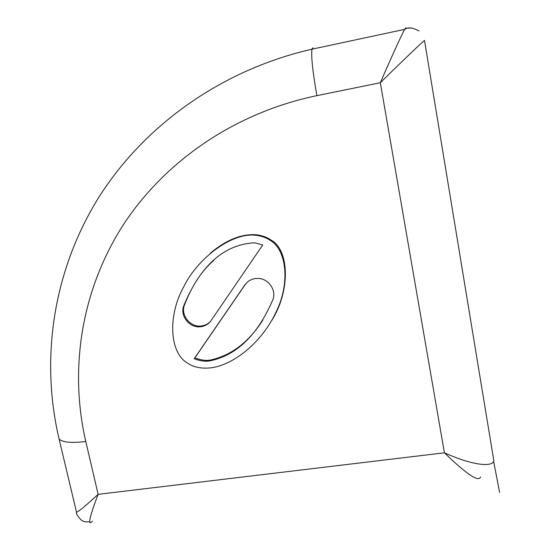 <?xml version="1.0" encoding="UTF-8"?>
<svg xmlns="http://www.w3.org/2000/svg" width="550" height="550" viewBox="0 0 550 550"><rect width="100%" height="100%" fill="white"/><g stroke="black" fill="none" stroke-linecap="round" stroke-linejoin="round"><path stroke-width="0.82" d="M405.838 28.215L411.269 27.988M240.804 236.569L239.69 236.507M76.244 511.026L76.532 512.243C78.739 511.534 85.938 505.567 98.134 494.34C89.292 517.653 87.409 526.577 92.483 521.118M480.569 476.96C478.754 482.412 466.703 474.361 444.414 452.808C476.981 467.438 496.327 467.012 493.522 458.851L424.511 40.569C425.803 38.72 407.632 55.846 380.325 82.748C392.226 55.282 402.304 33.454 404.663 29.363L405.742 27.858M271.04 321.544C290.434 292.188 289.843 250.078 270.992 240.041C267.059 237.263 262.281 235.524 256.657 234.822C241.814 233.613 226.38 239.738 210.347 253.199M245.898 283.58L194.858 357.864C200.936 360.223 206.278 360.91 210.897 359.92C231.571 355.286 248.875 342.024 262.804 320.148M213.709 260.459C201.678 270.861 191.895 285.794 184.367 305.271C180.593 315.184 190.101 327.188 200.778 326.026C204.669 325.689 207.914 324.122 210.519 321.317M186.883 362.663C193.242 367.331 201.657 369.009 212.121 367.689C237.174 363.591 263.505 339.006 275.777 312.675C290.379 283.718 286.729 250.154 270.538 240.556C266.592 237.765 261.8 236.026 256.156 235.317C231.461 232.031 197.491 258.857 184.037 286.206C167.234 315.947 169.881 352.681 186.883 362.663M194.191 358.703L244.853 284.934C247.988 280.631 252.292 278.458 257.764 278.41C268.324 278.272 276.726 290.153 272.855 299.722C257.751 334.854 236.892 355.197 210.279 360.772C205.652 361.763 200.289 361.075 194.191 358.703L194.858 357.864M262.756 244.949L211.076 320.567C208.409 324.28 204.765 326.349 200.131 326.782C189.413 327.944 179.877 315.899 183.666 305.965C199.148 268.579 221.691 244.606 254.547 242.798L262.756 244.949M251.976 235.097L252.567 234.603M493.68 461.704L499.62 492.415M98.134 494.34L444.414 452.808L380.325 82.748L316.896 95.638C233.111 113.039 162.601 162.993 121.509 227.624C80.836 292.669 69.348 370.164 85.773 441.492L98.134 494.34M85.773 441.492C71.802 443.183 62.913 442.406 59.118 439.161L58.211 435.27M316.896 95.638C312.709 71.871 311.059 56.389 311.953 49.191L312.964 47.726M245.376 284.288L244.853 284.934M184.367 305.271L183.666 305.965M419.038 31.006C412.885 27.534 408.093 26.991 404.663 29.37L311.953 49.191C219.436 70.29 141.708 127.579 96.855 200.482C52.449 273.824 40.508 360.229 59.118 439.161L76.532 512.243C75.879 513.507 77.536 516.196 81.524 520.307C84.487 521.62 82.727 521.929 89.877 521.874M256.156 235.317L256.657 234.822M210.891 359.913L210.272 360.766M200.778 326.026L200.131 326.782M246.125 235.111L245.52 235.613"/></g></svg>
